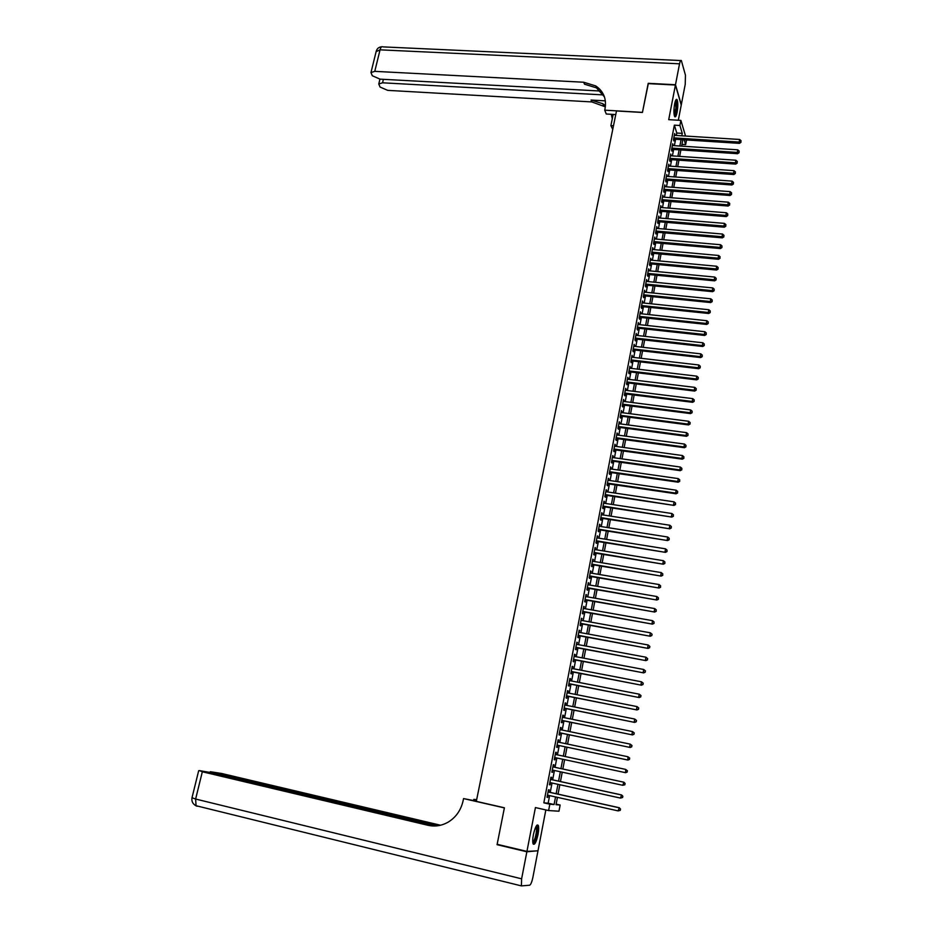 <?xml version="1.0" encoding="UTF-8"?>
<svg xmlns="http://www.w3.org/2000/svg" width="933" height="933" viewBox="0 0 933 933"><rect width="100%" height="100%" fill="white"/><g stroke="black" fill="none" stroke-linecap="round" stroke-linejoin="round"><path stroke-width="1.4" d="M538.003 834.638C538.808 830.183 538.901 827.105 538.259 825.39C536.778 824.002 535.157 827.093 533.396 834.662C532.591 839.129 532.51 842.219 533.14 843.933C534.644 845.31 536.265 842.207 538.003 834.638M677.113 112.252C678.058 106.327 678.046 102.105 677.066 99.598C676.238 98.7 675.434 100.146 674.629 103.936C673.684 109.884 673.696 114.106 674.676 116.613C675.504 117.5 676.32 116.054 677.113 112.252M556.138 804.129L560.138 805.027L558.972 811.209L548.604 810.555L549.829 804.188L554.085 804.538L555.543 796.922M678.326 120.229L681.242 105.056L675.434 85.031L648.155 83.62L642.429 112.473L616.491 110.957L476.32 801.365L504.403 807.78L497.149 844.307L526.935 851.397L537.991 850.814L545.84 809.926M686.536 139.962L685.65 144.615L684.216 139.822M681.953 144.37L685.65 144.615M548.767 792.059L549.199 789.854L548.476 789.773L547.03 797.33L547.741 797.4L548.149 795.278M551.181 779.521L551.601 777.329L550.902 777.212L549.444 784.746L550.155 784.84L550.575 782.694M553.584 767.019L554.004 764.838L553.304 764.698L551.858 772.197L552.569 772.326L552.977 770.168M555.975 754.564L556.395 752.406L555.695 752.243L554.26 759.707L554.96 759.859L555.38 757.689M558.366 742.143L558.774 740.009L558.086 739.822L556.651 747.263L557.351 747.438L557.759 745.269M560.745 729.758L561.141 727.67L560.465 727.46L559.042 734.866L559.718 735.076L560.138 732.906M563.112 717.43L563.509 715.378L562.832 715.133L561.409 722.527L562.086 722.748L562.506 720.603M565.468 705.15L565.865 703.132L565.188 702.864L563.777 710.223L564.453 710.468L564.862 708.334M567.824 692.916L568.209 690.921L567.544 690.642L566.133 697.966L566.798 698.246L567.206 696.111M570.168 680.717L570.541 678.769L569.888 678.454L568.477 685.755L569.142 686.058L569.55 683.936M572.5 668.576L572.874 666.663L572.221 666.325L570.821 673.603L571.474 673.918L571.882 671.807M574.821 656.482L575.183 654.604L574.541 654.243L573.154 661.485L573.795 661.835L574.203 659.724M577.142 644.423L576.862 642.196L575.474 649.415L576.116 649.788L576.512 647.689M579.451 632.422L579.16 630.195L577.784 637.391L578.413 637.787L578.822 635.688M581.749 620.457L581.457 618.252L580.081 625.413L580.711 625.833L581.119 623.745M584.035 608.549L583.755 606.345L582.379 613.482L583.008 613.926L583.405 611.838M586.321 596.677L586.029 594.484L584.664 601.598L585.283 602.053L585.679 599.989M588.595 584.851L588.303 582.659L586.939 589.749L587.557 590.239L587.953 588.175M590.857 573.06L590.566 570.891L589.213 577.947L589.819 578.46L590.216 576.407M593.108 561.328L592.828 559.159L591.475 566.191L592.07 566.728L592.467 564.675M595.359 549.63L595.067 547.473L593.726 554.482L594.321 555.042L594.718 553.001M597.598 537.979L597.307 535.834L595.965 542.819L596.56 543.391L596.945 541.362M599.826 526.375L599.546 524.241L598.205 531.192L598.788 531.787L599.173 529.769M602.053 514.806L601.762 512.683L600.432 519.611L601.015 520.229L601.4 518.212M604.269 503.284L603.978 501.173L602.648 508.065L603.219 508.718L603.604 506.701M606.473 491.808L606.182 489.697L604.864 496.578L605.424 497.242L605.809 495.236M608.666 480.367L608.374 478.267L607.056 485.125L607.628 485.801L608.013 483.807M610.858 468.972L610.567 466.885L609.261 473.707L609.809 474.419L610.194 472.425M613.039 457.613L612.748 455.537L611.442 462.336L611.99 463.071L612.375 461.089M615.22 446.301L614.929 444.236L613.622 451.012L614.171 451.759L614.544 449.788M617.378 435.035L617.086 432.97L615.792 439.723L616.328 440.493L616.713 438.533M619.535 423.804L619.244 421.751L617.949 428.48L618.486 429.273L618.871 427.314M621.693 412.619L621.401 410.578L620.107 417.273L620.643 418.089L621.016 416.13M623.839 401.47L623.536 399.441L622.253 406.112L622.778 406.94L623.151 405.004M625.973 390.356L625.67 388.338L624.387 394.986L624.912 395.849L625.285 393.901M628.096 379.288L627.792 377.282L626.521 383.906L627.034 384.781L627.408 382.845M630.218 368.267L629.915 366.261L628.644 372.862L629.157 373.76L629.53 371.835M632.329 357.281L632.026 355.286L630.766 361.864L631.268 362.774L631.641 360.861M634.428 346.33L634.137 344.347L632.866 350.901L633.367 351.834L633.74 349.922M636.528 335.425L636.224 333.443L634.965 339.974L635.466 340.93L635.828 339.029M638.615 324.556L638.312 322.585L637.064 329.092L637.554 330.06L637.915 328.171M640.691 313.721L640.4 311.762L639.152 318.246L639.63 319.238L640.003 317.348M642.767 302.933L642.464 300.974L641.228 307.447L641.706 308.45L642.067 306.572M644.831 292.181L644.54 290.233L643.292 296.682L643.77 297.709L644.132 295.831M646.896 281.463L646.592 279.527L645.356 285.953L645.834 286.991L646.196 285.125M648.948 270.792L648.645 268.856L647.42 275.258L647.887 276.32L648.237 274.454M650.989 260.144L650.686 258.231L649.461 264.599L649.928 265.683L650.289 263.829M653.03 249.554L652.727 247.642L651.502 253.986L651.969 255.094L652.319 253.24M655.059 238.988L654.756 237.087L653.543 243.408L653.998 244.528L654.348 242.685M657.077 228.457L656.774 226.567L655.561 232.877L656.016 234.008L656.365 232.165M659.095 217.972L658.791 216.083L657.59 222.369L658.033 223.523L658.383 221.692M661.1 207.523L660.797 205.645L659.596 211.908L660.039 213.074L660.389 211.255M663.106 197.108L662.803 195.23L661.602 201.47L662.033 202.659L662.383 200.852M665.101 186.728L664.797 184.862L663.596 191.078L664.028 192.291L664.378 190.484M667.083 176.384L666.78 174.529L665.591 180.722L666.022 181.947L666.36 180.151M669.066 166.074L668.763 164.231L667.573 170.412L667.993 171.649L668.343 169.853M671.037 155.811L670.734 153.968L669.556 160.126L669.976 161.386L670.314 159.59M673.008 145.571L672.705 143.74L671.527 149.875L671.935 151.158L672.285 149.362M676.32 135.46L676.787 133.022L674.361 125.15L543.834 802.835L548.161 803.196L549.619 795.604M550.237 792.385L552.033 783.02M552.639 779.836L554.435 770.483M555.042 767.334L556.838 757.993M557.433 754.879L559.217 745.584M559.823 742.446L561.584 733.21M562.191 730.061L563.952 720.894M564.558 717.722L566.308 708.625M566.926 705.441L568.652 696.391M569.27 693.196L570.996 684.216M571.614 680.997L573.329 672.087M573.947 668.856L575.649 659.993M576.267 656.75L577.959 647.957M578.577 644.691L580.256 635.956M580.886 632.679L582.554 624.002M583.183 620.713L584.839 612.095M585.469 608.794L587.114 600.234M587.755 596.922L589.388 588.42M590.018 585.096L591.639 576.641M592.28 573.305L593.889 564.92M594.543 561.561L596.14 553.234M596.782 549.864L598.368 541.583M599.021 538.201L600.595 529.991M601.249 526.597L602.811 518.433M603.464 515.028L605.027 506.922M605.68 503.493L607.231 495.446M607.884 492.018L609.424 484.017M610.077 480.565L611.605 472.634M612.27 469.171L613.786 461.287M614.45 457.811L615.955 449.986M616.62 446.499L618.112 438.72M618.789 435.221L620.27 427.501M620.946 423.99L622.416 416.316M623.092 412.794L624.55 405.179M625.227 401.645L626.684 394.076M627.361 390.53L628.807 383.02M629.483 379.463L630.918 371.999M631.606 368.43L633.029 361.024M633.717 357.444L635.128 350.085M635.816 346.493L637.216 339.18M637.915 335.577L639.303 328.323M640.003 324.707L641.379 317.5M642.079 313.873L643.455 306.712M644.155 303.073L645.519 295.971M646.219 292.321L647.572 285.253M648.272 281.603L649.613 274.594M650.324 270.92L651.654 263.957M652.365 260.272L653.695 253.368M654.406 249.671L655.724 242.813M656.424 239.105L657.742 232.294M658.453 228.573L659.748 221.809M660.459 218.089L661.754 211.359M662.465 207.627L663.748 200.957M664.471 197.213L665.742 190.577M666.465 186.833L667.725 180.244M668.448 176.489L669.707 169.946M670.43 166.179L671.678 159.683M672.401 155.904L673.638 149.455M674.361 145.665L675.597 139.262M674.967 135.378L674.664 133.559L673.486 139.67L673.894 140.953L674.244 139.18M548.604 810.555L535.425 807.57L526.935 851.397M543.834 802.835L549.829 804.188M674.361 125.15L679.9 125.488L680.88 120.392L685.533 136.043M675.434 85.031L668.716 119.657L680.88 120.392M557.433 797.353L556.033 804.689L560.138 805.027M682.839 139.728L681.615 146.143M680.892 149.945L679.656 156.394M678.932 160.184L677.696 166.692M676.973 170.471L675.725 177.013M675.002 180.78L673.754 187.381M673.031 191.137L671.772 197.784M671.049 201.528L669.777 208.222M669.066 211.954L667.783 218.695M667.072 222.416L665.777 229.203M665.066 232.923L663.76 239.746M663.06 243.455L661.742 250.336M661.042 254.033L659.724 260.96M659.013 264.645L657.683 271.62M656.984 275.293L655.642 282.326M654.943 285.988L653.601 293.055M652.902 296.717L651.549 303.831M650.849 307.482L649.485 314.654M648.785 318.281L647.409 325.5M646.721 329.127L645.333 336.393M644.645 340.009L643.245 347.333M642.569 350.925L641.158 358.307M640.47 361.887L639.058 369.316M638.37 372.885L636.947 380.361M636.271 383.929L634.837 391.463M634.16 395.009L632.714 402.589M632.038 406.135L630.58 413.762M629.903 417.296L628.445 424.981M627.769 428.492L626.3 436.236M625.623 439.735L624.142 447.525M623.477 451.024L621.984 458.873M621.32 462.348L619.815 470.244M619.15 473.719L617.634 481.673M616.97 485.125L615.442 493.137M614.789 496.578L613.249 504.636M612.596 508.065L611.045 516.194M610.404 519.611L608.841 527.786M608.188 531.18L606.625 539.414M605.972 542.808L604.397 551.1M603.744 554.47L602.158 562.821M601.517 566.179L599.919 574.588M599.278 577.935L597.656 586.402M597.027 589.738L595.406 598.251M594.764 601.575L593.131 610.159M592.502 613.459L590.857 622.101M590.227 625.39L588.571 634.09M587.942 637.367L586.274 646.126M585.656 649.391L583.965 658.208M583.347 661.45L581.656 670.337M581.037 673.568L579.335 682.501M578.717 685.72L577.002 694.723M576.396 697.931L574.67 706.992M574.063 710.188L572.314 719.308M571.707 722.48L569.958 731.67M569.363 734.831L567.591 744.079M566.996 747.216L565.223 756.535M564.628 759.66L562.832 769.025M562.237 772.174L560.453 781.551M559.847 784.735L558.051 794.123M681.801 135.81L682.268 133.372L679.9 125.488M556.15 793.703L557.946 784.315M558.552 781.131L560.348 771.766M560.943 768.617L562.727 759.252M563.334 756.127L565.106 746.82M565.713 743.683L567.474 734.434M568.08 731.274L569.83 722.095M570.436 718.923L572.174 709.803M572.792 706.619L574.518 697.557M575.125 694.35L576.851 685.358M577.457 682.14L579.171 673.206M579.79 669.976L581.481 661.1M582.099 657.858L583.778 649.041M584.408 645.776L586.076 637.029M586.705 633.752L588.361 625.052M588.991 621.763L590.647 613.133M591.277 609.82L592.91 601.249M593.54 597.925L595.172 589.411M595.802 586.076L597.423 577.62M598.065 574.273L599.662 565.876M600.304 562.517L601.902 554.167M602.543 550.797L604.129 542.516M604.771 539.122L606.345 530.9M606.998 527.495L608.561 519.319M609.214 515.902L610.765 507.785M611.418 504.368L612.958 496.298M613.611 492.857L615.139 484.857M615.803 481.405L617.319 473.451M617.984 469.987L619.489 462.092M620.153 458.616L621.646 450.767M622.323 447.28L623.804 439.49M624.469 435.991L625.95 428.259M626.626 424.737L628.096 417.051M628.76 413.529L630.218 405.902M630.895 402.356L632.341 394.787M633.017 391.23L634.463 383.708M635.14 380.151L636.563 372.675M637.251 369.095L638.662 361.677M639.35 358.097L640.761 350.726M641.449 347.123L642.849 339.81M643.537 336.195L644.925 328.929M645.613 325.314L646.989 318.095M647.689 314.456L649.053 307.295M649.753 303.645L651.106 296.531M651.805 292.88L653.158 285.813M653.858 282.151L655.199 275.13M655.899 271.456L657.229 264.482M657.94 260.797L659.258 253.869M659.958 250.172L661.275 243.303M661.987 239.594L663.293 232.772M663.993 229.052L665.287 222.276M665.999 218.544L667.293 211.814M668.005 208.071L669.276 201.388M669.999 197.644L671.259 191.008M671.982 187.241L673.241 180.652M673.964 176.885L675.212 170.342M675.935 166.564L677.171 160.068M677.894 156.278L679.131 149.816M679.854 146.026L681.078 139.612M676.787 133.022L682.268 133.372M548.161 803.196L554.085 804.538M674.419 134.819L675.072 134.853M672.46 144.988L673.113 145.035M670.5 155.193L671.154 155.24M668.529 165.444L669.183 165.491M666.559 175.719L667.212 175.766M664.576 186.029L665.229 186.087M662.582 196.385L663.235 196.431M660.587 206.776L661.24 206.823M658.581 217.202L659.234 217.249M656.564 227.652L657.229 227.71M654.546 238.16L655.211 238.218M652.529 248.691L653.182 248.749M650.488 259.257L651.152 259.327M648.447 269.87L649.111 269.94M646.406 280.518L647.059 280.588M644.353 291.201L645.006 291.271M642.289 301.93L642.954 302M640.213 312.695L640.878 312.765M638.137 323.494L638.802 323.564M636.061 334.329L636.726 334.411M633.962 345.21L634.627 345.28M631.863 356.126L632.527 356.208M629.763 367.089L630.428 367.159M627.641 378.087L628.317 378.157M625.518 389.119L626.195 389.201M623.396 400.199L624.06 400.28M621.25 411.313L621.926 411.395M619.104 422.474L619.78 422.556M616.958 433.67L617.623 433.752M614.789 444.901L615.465 444.994M612.631 456.19L613.296 456.284M610.45 467.503L611.127 467.608M608.258 478.874L608.934 478.967M606.065 490.28L606.753 490.373M603.873 501.721L604.549 501.826M601.657 513.208L602.345 513.313M599.441 524.743L600.117 524.847M597.213 536.312L597.901 536.428M594.986 547.939L595.662 548.044M592.747 559.59L593.423 559.707M590.496 571.299L591.172 571.416M588.233 583.043L588.921 583.16M585.959 594.846L586.647 594.962M583.685 606.672L584.373 606.8M581.399 618.556L582.087 618.684M579.113 630.486L579.801 630.603M576.804 642.452L577.492 642.58M574.495 654.465L575.183 654.604M572.174 666.535L572.874 666.663M569.853 678.641L570.541 678.769M567.509 690.793L568.209 690.921M565.165 702.992L565.865 703.132M562.809 715.238L563.509 715.378M560.453 727.53L561.141 727.67M558.074 739.869L558.774 740.009M555.695 752.255L556.395 752.406M551.87 772.174L552.569 772.326M549.455 784.688L550.155 784.84M547.041 797.249L547.741 797.4M673.591 139.134L739.461 143.367L739.181 142.061L673.836 137.886M740.884 141.769L741.07 140.731L740.884 141.769L739.181 142.061L739.647 139.472L674.326 135.332M739.461 143.367L741 142.294M741.07 140.731L739.647 139.472M675.62 100.426C676.53 100.822 676.845 103.295 676.588 107.82C676.11 112.695 675.352 115.307 674.314 115.692M674.162 114.969L675.935 107.808L675.352 101.126M674.676 116.613C675.69 115.295 676.402 112.345 676.822 107.785C677.09 103.668 676.88 100.939 676.18 99.609L676.145 99.551M536.323 825.938L537.315 830.183C536.37 837.916 534.877 842.149 532.848 842.872M532.766 842.172C534.586 840.54 535.845 836.609 536.533 830.358L535.985 826.521M533.233 844.12C535.437 841.671 536.918 836.819 537.688 829.565L537.163 824.982M648.318 83.632L642.452 112.368L604.724 110.164L605.062 108.473C606.648 98.805 603.534 91.282 595.744 85.929L583.696 82.232L374.763 71.351L370.961 72.564L372.29 75.736L380.069 79.153L600.432 91.037M615.757 114.572L606.252 114.001L604.724 110.164M612.748 129.349L610.893 125.652L613.179 114.409M675.492 84.728L681.3 104.764L685.23 84.32L685.452 75.2L681.358 60.575C680.752 59.899 680.145 60.972 679.539 63.806L675.492 84.728L648.225 83.329M613.471 125.815L610.893 125.652M603.406 94.909L382.553 82.804L378.775 83.982L380.058 87.037L387.696 90.361L591.814 101.93L605.342 106.852M605.47 105.709L602.823 103.726L591.044 100.053L605.365 100.857M612.293 118.759L611.278 114.304M604.456 96.927L596.525 87.889L584.513 84.192L583.696 82.232M526.865 851.782L497.079 844.692L504.38 807.908L463.549 798.578L463.118 800.701C460.995 810.136 456.027 817.261 448.213 822.101C441.741 825.798 434.976 826.86 427.909 825.273L202.333 771.778L195.627 799.033L521.617 878.816L526.865 851.782L536.627 850.884M497.079 844.692L498.572 844.645M476.6 800.024L473.812 799.383L473.579 800.491M473.812 799.383L476.67 799.674M463.549 798.578L476.366 801.12M437.694 825.763L210.31 771.719L221.611 773.469L440.539 825.227M521.617 878.816L521.407 885.895L529.641 885.23C530.819 884.612 531.892 882 532.883 877.405L537.909 851.188M435.979 825.938L210.252 772.477L199.452 770.611L202.333 771.778M434.416 825.997L431.851 825.903M671.632 149.327L737.595 153.712L737.303 152.429L671.865 148.09M739.006 152.137L739.193 151.099L739.006 152.137L737.303 152.429L737.77 149.828L672.355 145.536M737.595 153.712L739.123 152.65M739.193 151.099L737.77 149.828M669.661 159.543L735.717 164.103L735.414 162.832L669.894 158.33M737.128 162.529L737.315 161.491L737.128 162.529L735.414 162.832L735.892 160.231L670.395 155.764M735.717 164.103L737.245 163.042M737.315 161.491L735.892 160.231M667.69 169.806L733.828 174.529L733.525 173.27L667.923 168.605M735.239 172.967L735.426 171.929L735.239 172.967L733.525 173.27L734.003 170.657L668.413 166.027M733.828 174.529L735.356 173.48M735.426 171.929L734.003 170.657M665.719 180.092L731.938 184.991L731.635 183.754L665.94 178.914M733.35 183.451L733.536 182.401L733.35 183.451L731.635 183.754L732.102 181.13L666.442 176.337M731.938 184.991L733.466 183.941M733.536 182.401L732.102 181.13M663.725 190.425L730.038 195.487L729.723 194.274L663.946 189.271M731.449 193.959L731.635 192.909L731.449 193.959L729.723 194.274L730.201 191.638L664.448 186.682M730.038 195.487L731.577 194.449M731.635 192.909L730.201 191.638M661.73 200.793L728.137 206.03L727.822 204.828L661.952 199.65M729.548 204.514L729.734 203.452L729.548 204.514L727.822 204.828L728.3 202.181L662.453 197.05M728.137 206.03L729.664 204.992M729.734 203.452L728.3 202.181M659.736 211.196L726.224 216.596L725.897 215.418L659.946 210.077M727.623 215.091L727.822 214.03L727.623 215.091L725.897 215.418L726.375 212.759L660.447 207.464M726.224 216.596L727.752 215.57M727.822 214.03L726.375 212.759M657.73 221.634L724.3 227.209L723.973 226.043L657.94 220.538M725.711 225.716L725.897 224.655L725.711 225.716L723.973 226.043L724.451 223.384L658.441 217.914M724.3 227.209L725.839 226.183M725.897 224.655L724.451 223.384M655.712 232.119L722.375 237.857L722.049 236.714L655.922 231.034M723.786 236.387L723.973 235.314L723.786 236.387L722.049 236.714L722.527 234.043L656.424 228.398M722.375 237.857L723.915 236.842M723.973 235.314L722.527 234.043M653.695 242.627L720.439 248.551L720.101 247.42L653.893 241.565M721.85 247.082L722.037 246.009L721.85 247.082L720.101 247.42L720.591 244.738L654.406 238.93M720.439 248.551L721.979 247.537M722.037 246.009L720.591 244.738M651.666 253.181L718.503 259.269L718.165 258.161L651.864 252.132M719.903 257.823L720.101 256.75L719.903 257.823L718.165 258.161L718.643 255.479L652.365 249.484M718.503 259.269L720.043 258.266M720.101 256.75L718.643 255.479M649.625 263.771L716.556 270.034L716.206 268.949L649.823 262.744M717.955 268.611L718.153 267.526L717.955 268.611L716.206 268.949L716.696 266.243L650.336 260.085M716.556 270.034L718.095 269.042M718.153 267.526L716.696 266.243M647.584 274.395L714.596 280.845L714.246 279.772L647.77 273.392M716.008 279.422L716.194 278.337L716.008 279.422L714.246 279.772L714.736 277.066L648.283 270.722M714.596 280.845L716.136 279.853M716.194 278.337L714.736 277.066M645.531 285.055L712.637 291.679L712.287 290.63L645.718 284.075M714.037 290.28L714.235 289.195L714.037 290.28L712.287 290.63L712.777 287.912L646.231 281.404M712.637 291.679L714.177 290.699M714.235 289.195L712.777 287.912M643.478 295.761L710.666 302.56L710.316 301.534L643.653 294.793M712.077 301.172L712.276 300.088L712.077 301.172L710.316 301.534L710.806 298.805L644.178 292.111M710.666 302.56L712.217 301.592M712.276 300.088L710.806 298.805M641.403 306.502L708.695 313.488L708.334 312.473L641.589 305.558M710.095 312.112L710.293 311.016L710.095 312.112L708.334 312.473L708.823 309.733L642.102 302.863M708.695 313.488L710.235 312.52M710.293 311.016L708.823 309.733M639.338 317.278L706.713 324.451L706.339 323.459L639.513 316.357M708.112 323.086L708.31 321.99L708.112 323.086L706.339 323.459L706.841 320.707L640.038 313.651M706.713 324.451L708.252 323.483M708.31 321.99L706.841 320.707M637.251 328.089L704.718 335.448L704.345 334.481L637.426 327.191M706.118 334.107L706.316 332.999L706.118 334.107L704.345 334.481L704.847 331.716L637.95 324.486M704.718 335.448L706.269 334.492M706.316 332.999L704.847 331.716M635.163 338.947L702.724 346.493L702.351 345.537L635.338 338.073M704.123 345.163L704.322 344.055L704.123 345.163L702.351 345.537L702.852 342.773L635.863 335.344M702.724 346.493L704.275 345.548M704.322 344.055L702.852 342.773M633.075 349.84L700.718 357.572L700.333 356.639L633.239 348.989M702.117 356.254L702.316 355.146L702.117 356.254L700.333 356.639L700.846 353.864L633.764 346.26M700.718 357.572L702.269 356.628M702.316 355.146L700.846 353.864M630.976 360.779L698.7 368.698L698.316 367.777L631.128 359.94M700.112 367.392L700.31 366.284L700.112 367.392L698.316 367.777L698.829 364.99L631.664 357.199M698.7 368.698L700.263 367.765M700.31 366.284L698.829 364.99M628.865 371.754L696.683 379.859L696.298 378.961L629.017 370.937M698.082 378.576L698.292 377.457L698.082 378.576L696.298 378.961L696.799 376.162L629.542 368.185M696.683 379.859L698.234 378.938M698.292 377.457L696.799 376.162M626.743 382.763L694.653 391.067L694.269 390.192L626.894 381.97M696.053 389.796L696.263 388.676L696.053 389.796L694.269 390.192L694.77 387.382L627.431 379.206M694.653 391.067L696.216 390.146M696.263 388.676L694.77 387.382M624.62 393.819L692.624 402.31L692.228 401.458L624.76 393.05M694.024 401.05L694.222 399.93L694.024 401.05L692.228 401.458L692.741 398.636L625.297 390.274M692.624 402.31L694.175 401.4M694.222 399.93L692.741 398.636M622.486 404.91L690.583 413.599L690.175 412.759L622.626 404.164M691.983 412.363L692.181 411.231L691.983 412.363L690.175 412.759L690.688 409.937L623.162 401.377M690.583 413.599L692.134 412.689M692.181 411.231L690.688 409.937M620.34 416.048L688.531 424.923L688.122 424.118L620.48 415.325M689.93 423.699L690.14 422.567L689.93 423.699L688.122 424.118L688.636 421.273L621.016 412.526M688.531 424.923L690.093 424.025M690.14 422.567L688.636 421.273M618.194 427.221L686.478 436.294L686.058 435.501L618.334 426.521M687.878 435.093L688.076 433.95L687.878 435.093L686.058 435.501L686.583 432.655L618.871 423.71M686.478 436.294L688.041 435.408M688.076 433.95L686.583 432.655M616.037 438.44L684.414 447.712L683.994 446.942L616.165 437.752M685.813 446.522L686.012 445.379L685.813 446.522L683.994 446.942L684.507 444.073L616.713 434.941M684.414 447.712L685.977 446.825M686.012 445.379L684.507 444.073M613.879 449.694L682.338 459.164L681.918 458.418L613.996 449.03M683.737 457.986L683.947 456.843L683.737 457.986L681.918 458.418L682.443 455.537L614.544 446.207M682.338 459.164L683.901 458.29M683.947 456.843L682.443 455.537M611.698 460.995L680.262 470.664L679.83 469.94L611.826 460.354M681.65 469.509L681.86 468.354L681.65 469.509L679.83 469.94L680.355 467.048L612.363 457.52M680.262 470.664L681.825 469.8M681.86 468.354L680.355 467.048M609.517 472.331L678.174 482.198L677.743 481.498L609.634 471.713M679.562 481.066L679.772 479.9L679.562 481.066L677.743 481.498L678.268 478.606L610.182 468.867M678.174 482.198L679.737 481.346M679.772 479.9L678.268 478.606M607.336 483.714L676.075 493.79L675.644 493.102L607.441 483.119M677.475 492.659L677.685 491.504L677.475 492.659L675.644 493.102L676.168 490.198L607.989 480.262M676.075 493.79L677.638 492.939M677.685 491.504L676.168 490.198M605.132 495.131L673.976 505.406L605.249 494.572M675.364 504.31L675.574 503.144L675.364 504.31L673.533 504.753L674.058 501.837L605.797 491.703M673.976 505.406L675.539 504.566M675.574 503.144L674.058 501.837M602.928 506.596L671.865 517.08L603.033 506.059M673.253 515.996L673.463 514.818L673.253 515.996L671.41 516.45L671.947 513.523L603.593 503.179M671.865 517.08L673.428 516.252M673.463 514.818L671.947 513.523M600.724 518.107L669.742 528.801L600.817 517.582M671.13 527.728L671.34 526.55L671.13 527.728L669.288 528.183L669.824 525.244L601.377 514.701M669.742 528.801L671.317 527.973M671.34 526.55L669.824 525.244M598.496 529.652L667.608 540.557L598.589 529.163M669.008 539.507L669.218 538.318L669.008 539.507L667.153 539.962L667.69 537.011L599.149 526.259M667.608 540.557L669.183 539.74M669.218 538.318L667.69 537.011M596.269 541.245L665.474 552.359L596.362 540.778M666.873 551.321L667.083 550.143L666.873 551.321L665.019 551.788L665.556 548.826L596.922 537.875M665.474 552.359L667.048 551.555M667.083 550.143L665.556 548.826M594.029 552.884L663.34 564.208L594.123 552.441M664.728 563.194L664.937 562.004L664.728 563.194L662.873 563.66L663.41 560.686L594.683 549.514M663.34 564.208L664.914 563.404M664.937 562.004L663.41 560.686M591.79 564.57L661.182 576.104L591.872 564.138M662.57 575.101L662.792 573.9L662.57 575.101L660.716 575.579L661.252 572.594L592.432 561.211M661.182 576.104L662.757 575.311M662.792 573.9L661.252 572.594M589.528 576.291L659.025 588.035L589.609 575.894M660.412 587.055L660.622 585.854L660.412 587.055L658.546 587.533L659.083 584.548L590.169 572.944M659.025 588.035L660.599 587.254M660.622 585.854L659.083 584.548M587.265 588.058L656.855 600.024L587.335 587.685M658.243 599.056L658.465 597.855L658.243 599.056L656.377 599.546L656.914 596.537L587.907 584.734M656.855 600.024L658.43 599.243M658.465 597.855L656.914 596.537M585.003 599.861L654.674 612.048L585.061 599.522M656.062 611.103L656.284 609.89L656.062 611.103L654.196 611.593L654.733 608.584L585.632 596.549M654.674 612.048L656.261 611.278M656.284 609.89L654.733 608.584M582.717 611.721L652.494 624.13L582.775 611.395M653.881 623.197L654.103 621.984L653.881 623.197L652.004 623.699L652.552 620.667L583.347 608.421M652.494 624.13L654.08 623.372M654.103 621.984L652.552 620.667M580.431 623.617L650.301 636.248L580.489 623.326M651.689 635.338L649.8 635.84L650.359 632.807L652.109 634.277L651.689 635.338L652.109 634.277M581.061 620.34L650.359 632.807L651.91 634.113M650.301 636.248L651.887 635.501M578.133 635.56L648.097 648.412L578.18 635.291M649.485 647.525L647.595 648.038L648.155 644.983L649.904 646.452L649.485 647.525L649.904 646.452M578.763 632.294L648.155 644.983L649.706 646.301M648.097 648.412L649.683 647.677M575.824 647.56L645.893 660.622L575.871 647.304M647.269 659.748L645.379 660.272L645.939 657.205L647.7 658.675L647.269 659.748L647.7 658.675M576.454 644.295L645.939 657.205L647.49 658.523M645.893 660.622L647.479 659.899M573.515 659.584L643.677 672.891L573.562 659.374M645.053 672.028L643.164 672.553L643.712 669.486L645.484 670.932L645.053 672.028L645.484 670.932M574.133 656.354L643.712 669.486L645.274 670.804M643.677 672.891L645.263 672.168M571.194 671.667L641.449 685.195L571.229 671.48M642.825 684.356L640.924 684.892L641.484 681.801L643.257 683.248L642.825 684.356L643.257 683.248M571.812 668.448L641.484 681.801L643.047 683.131M641.449 685.195L643.035 684.484M568.862 683.796L639.21 697.557L568.897 683.632M640.586 696.741L638.685 697.278L639.245 694.175L641.018 695.61L640.586 696.741L641.018 695.61M569.48 680.589L639.245 694.175L640.819 695.493M639.21 697.557L640.796 696.846M566.518 695.971L636.971 709.955L566.541 695.831M638.347 709.162L636.434 709.698L636.994 706.584L638.778 708.019L638.347 709.162L638.778 708.019M567.136 692.776L636.994 706.584L638.569 707.914M636.971 709.955L638.557 709.267M564.173 708.194L634.72 722.41L564.185 708.077M636.096 721.629L634.172 722.177L634.743 719.051L636.528 720.474L636.096 721.629L636.528 720.474M564.78 705.01L634.743 719.051L636.318 720.381M634.72 722.41L636.306 721.722M561.806 720.451L632.457 734.912L561.829 720.369M633.834 734.154L631.909 734.703L632.481 731.565L634.277 732.976L633.834 734.154L634.277 732.976M562.424 717.29L632.481 731.565L634.055 732.895M632.457 734.912L634.043 734.236M559.438 732.767L630.183 747.461L559.45 732.708M631.559 746.715L629.635 747.275L630.207 744.126L632.003 745.537L631.559 746.715L632.003 745.537M560.045 729.618L630.207 744.126L631.781 745.455M630.183 747.461L631.781 746.785M629.274 759.334L627.349 759.905L557.071 745.094L627.909 760.057L627.921 756.745L629.728 758.132L629.274 759.334L629.728 758.132M557.666 741.992L627.921 756.745L629.507 758.074M627.909 760.057L629.495 759.392M626.988 771.999L625.052 772.571L554.68 757.526L625.611 772.699L625.635 769.398L627.442 770.786L626.988 771.999L627.442 770.786M555.275 754.412L625.635 769.398L627.221 770.728M625.611 772.699L627.209 772.058M624.912 784.758L624.923 783.44L624.912 784.758L622.754 785.294L552.278 770.017M624.69 784.723L622.754 785.294L623.897 782.216L552.884 766.868L623.326 782.111L624.923 783.44M625.145 783.487L623.897 782.216M622.614 797.517L622.847 796.234L622.614 797.517L620.445 798.077L549.875 782.542M622.381 797.482L620.445 798.077L621.588 794.951L550.482 779.358M550.47 779.405L621.016 794.869L622.614 796.211M622.847 796.234L621.588 794.951M620.293 810.322L620.527 809.039L620.293 810.322L618.124 810.894L547.449 795.126M620.072 810.299L618.124 810.894L619.279 807.733L548.068 791.907M548.056 791.977L618.707 807.686L620.305 809.016M620.527 809.039L619.279 807.733M591.044 100.053L591.814 101.93M679.539 63.806L380.058 49.834L374.763 71.351M383.393 79.328L382.553 82.804M376.127 51.63L380.058 49.834C380.804 47.21 381.76 46.23 382.95 46.883L680.67 60.54M429.273 825.297L427.909 825.273M197.131 806.264L196.058 805.715L195.627 799.033L192 797.75M196.408 806.03L194.764 805.016M602.823 103.726L603.558 105.592M596.525 87.889L595.744 85.929M379.953 79.142L378.775 83.982M381.772 46.79C378.973 46.977 377.142 48.423 376.256 51.105L370.961 72.564M210.31 771.719L210.135 772.442M198.682 770.693L191.976 797.843C191.463 801.47 192.816 804.083 196.058 805.715L521.407 885.895"/></g></svg>
